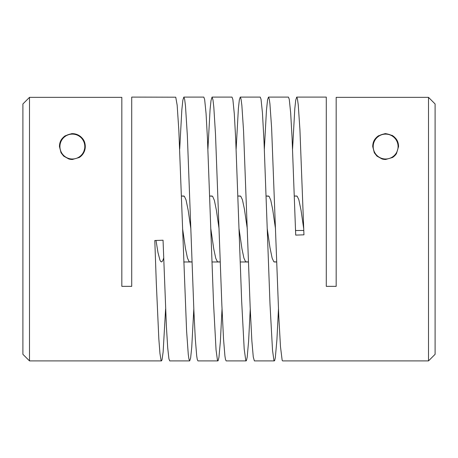 <?xml version="1.0" encoding="UTF-8"?>
<svg xmlns="http://www.w3.org/2000/svg" width="458" height="458" viewBox="0 0 458 458"><rect width="100%" height="100%" fill="white"/><g stroke="black" fill="none" stroke-linecap="round" stroke-linejoin="round"><path stroke-width="0.69" d="M336.172 97.354L428.505 97.354L336.172 97.354L336.172 286.347L326.279 286.347L326.279 97.096L296.698 97.096L297.408 98.728L298.25 104.865L299.933 129.809L303.952 234.828L295.708 235.109L292.072 137.841L290.67 112.954L289.267 99.3L288.443 97.096L268.48 97.096L269.258 99.077L269.917 103.76L271.6 127.61L278.796 316.615L280.479 346.632L282.162 360.314L282.592 360.904L428.505 360.904L428.505 97.354L435.1 103.96L435.1 354.309L428.505 360.904M385.636 133.644C394.138 135.041 398.443 139.352 398.552 146.56L396.462 153.602L392.506 157.5L385.636 159.481L382.058 158.972L376.945 156.121L374.318 152.789L372.72 146.56C372.829 139.352 377.134 135.041 385.636 133.644A12.916 12.916 0 0 0 384.789 133.667M292.57 148.976L294.786 108.855L295.725 100.199L296.698 97.096M264.352 148.976L266.453 110.292L267.575 99.758L268.48 97.096M278.464 309.024L276.924 339.601L275.332 357.658L274.68 360.515L274.336 360.904L273.93 360.372L272.527 350.376L270.002 304.164L264.02 141.407L262.428 112.657L261.026 99.186L260.23 97.096L240.261 97.096L241.023 98.968L241.864 105.369L243.547 130.782L250.183 307.599L251.866 340.918L253.268 356.954L254.373 360.904L274.336 360.904M236.139 148.976L238.4 108.26L239.339 99.89L240.261 97.096M250.245 309.024L248.591 341.405L247.188 357.177L246.438 360.566L246.118 360.904L245.786 360.543L244.194 349.007L241.669 301.358L235.687 138.906L234.284 113.664L232.882 99.575L232.011 97.096L212.048 97.096L212.97 99.873L213.812 107.143L215.495 134.091L221.849 304.856L223.533 339.092L224.935 356.089L225.496 359.501L226.155 360.904L246.118 360.904M207.921 148.976L210.067 109.657L211.006 100.623L212.048 97.096M222.027 309.024L220.355 341.737L218.953 357.326L218.111 360.767L217.453 360.251L216.05 349.866L213.525 303.116L207.451 138.442L206.048 113.355L204.646 99.455L203.804 97.096L183.83 97.096L184.637 99.22L185.479 105.89L187.351 135.562L193.894 310.942L195.297 338.737L196.7 355.918L197.261 359.404L197.936 360.904L217.899 360.904M179.702 148.976L181.832 109.931L182.862 100.153L183.83 97.096M375.314 138.791A12.916 12.916 0 0 1 378.732 135.642M385.636 159.476A12.916 12.916 0 0 1 382.058 158.972M391.836 135.225A12.916 12.916 0 0 1 394.664 137.32M398.431 144.768A12.916 12.916 0 0 1 398.552 146.56M396.462 153.602A12.916 12.916 0 0 1 392.506 157.5M385.636 134.12A12.44 12.44 0 0 1 398.076 146.56A12.44 12.44 0 0 1 385.636 159A12.44 12.44 0 0 1 373.196 146.56A12.44 12.44 0 0 1 385.636 134.12M295.502 229L295.708 235.109M295.708 230.529L303.803 230.46M303.751 229L301.055 210.348L298.811 199.596L297.127 196.173L294.362 196.024L296.698 196.024M275.533 229L272.722 209.655L270.758 200.169L269.075 196.31L266.15 196.024L268.48 196.024M247.32 229L244.389 208.974L242.425 199.768L240.742 196.207L237.931 196.024L240.261 196.024M219.101 229L216.336 209.953L214.373 200.346L212.592 196.27L209.712 196.024L212.048 196.024M190.883 229L188.192 210.388L186.04 199.94L184.356 196.253L181.494 196.024L183.83 196.024M165.596 309.024L163.128 351.996L162.006 359.959L161.468 360.904L161.067 360.389L159.945 353.427L158.823 338.737L156.298 282.832L154.804 240.496L163.048 240.215L166.403 326.52L167.714 347.931L168.928 358.854L169.718 360.904L189.686 360.904L188.936 359.072L188.278 354.509L186.595 330.939L182.627 229L185.473 248.522L187.436 257.94L189.12 261.718L192.016 261.976L183.767 261.976M156.006 240.456L157.981 252.547L159.945 260.104L160.787 261.598L161.726 261.924L162.75 260.636L163.666 258.106M210.846 229L213.806 249.198L215.77 258.335L217.453 261.81L220.235 261.976L211.98 261.976M239.065 229L241.95 248.774L243.914 258.089L245.597 261.758L248.454 261.976L240.198 261.976M267.283 229L270.002 247.789L272.155 258.163L273.838 261.776L276.672 261.976L274.336 261.976M193.808 309.024L191.742 347.33L190.62 358.064L189.686 360.904M182.627 229L178.838 130.353L177.154 105.145L175.752 97.193L131.721 97.096L131.721 286.347L121.828 286.347L121.828 97.354L29.495 97.354L22.9 103.96L22.9 354.309L29.495 360.904L29.495 97.354L121.828 97.354M71.517 133.667A12.916 12.916 0 0 1 72.364 133.644C80.866 135.041 85.171 139.352 85.28 146.56L83.19 153.602L79.234 157.5L72.364 159.481L68.786 158.972L63.673 156.121L61.046 152.789L59.448 146.56C59.557 139.352 63.862 135.041 72.364 133.644A12.916 12.916 0 0 1 79.234 157.5M62.042 138.791A12.916 12.916 0 0 1 65.46 135.642M72.364 159.476A12.916 12.916 0 0 1 68.786 158.972M72.364 134.12A12.44 12.44 0 0 1 84.804 146.56A12.44 12.44 0 0 1 72.364 159A12.44 12.44 0 0 1 59.924 146.56A12.44 12.44 0 0 1 72.364 134.12M29.495 360.904L161.468 360.904"/></g></svg>
